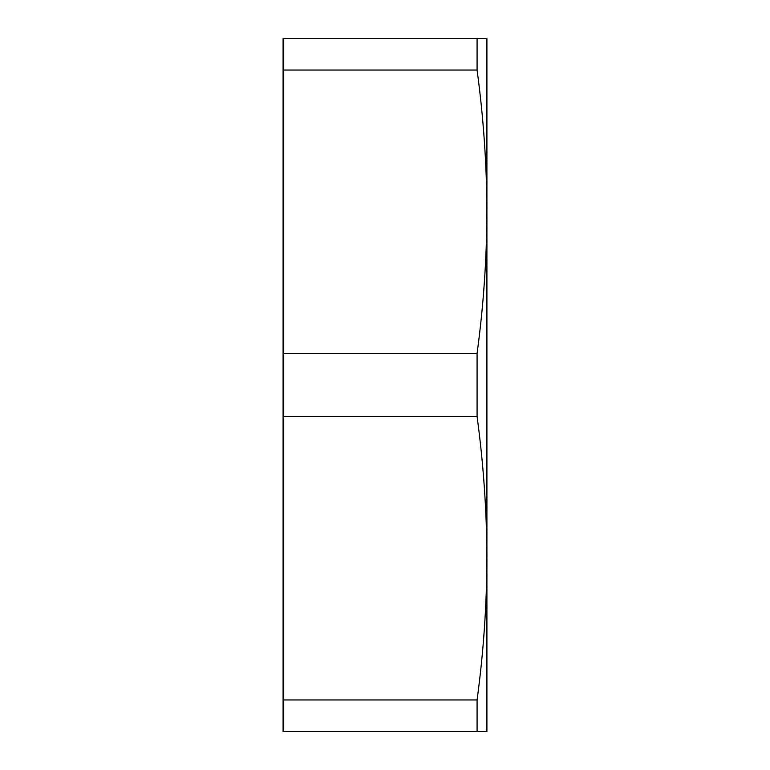 <?xml version="1.0" encoding="UTF-8"?>
<svg xmlns="http://www.w3.org/2000/svg" width="770" height="770" viewBox="0 0 770 770"><rect width="100%" height="100%" fill="white"/><g stroke="black" fill="none" stroke-linecap="round" stroke-linejoin="round"><path stroke-width="1.16" d="M486.909 211.731L486.909 211.75C486.756 164.52 483.473 117.281 477.082 70.051L477.082 38.5L486.909 38.5L486.909 558.25C486.756 511.02 483.473 463.781 477.082 416.551L477.082 353.449C483.473 306.219 486.756 258.98 486.909 211.75M477.082 38.5L283.091 38.5L283.091 416.551L477.082 416.551M283.091 353.449L477.082 353.449M283.091 416.551L283.091 699.949L477.082 699.949C483.473 652.719 486.756 605.48 486.909 558.25L486.909 558.279M283.091 699.949L283.091 731.5L477.082 731.5L477.082 699.949M486.909 558.25L486.909 731.5L477.082 731.5M283.091 70.051L477.082 70.051"/></g></svg>
